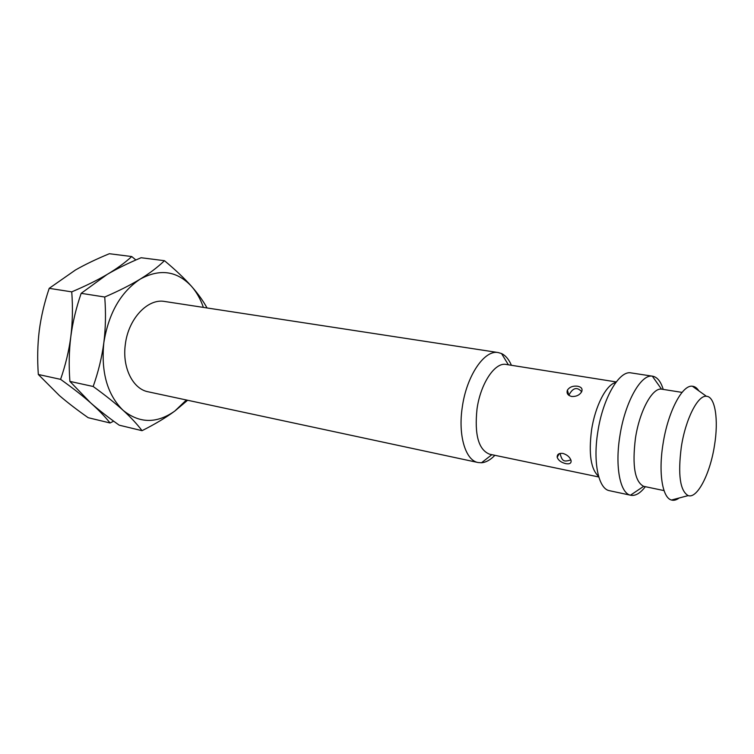<?xml version="1.0" encoding="UTF-8"?>
<svg xmlns="http://www.w3.org/2000/svg" width="754" height="754" viewBox="0 0 754 754"><rect width="100%" height="100%" fill="white"/><g stroke="black" fill="none" stroke-linecap="round" stroke-linejoin="round"><path stroke-width="1.13" d="M498.243 352.561L164.711 301.477C147.812 298.169 128.274 318.791 125.334 344.418C122.035 367.481 132.845 389.017 148.123 391.788L478.055 462.522C465.51 460.487 457.904 435.312 462.296 407.085C466.585 375.746 484.483 349.536 498.243 352.561L501.542 353.56C505.604 355.511 508.903 359.413 511.419 365.285M598.789 476.98L489.648 454.219C478.545 449.846 474.341 434.756 477.018 408.97C480.534 383.447 494.992 361.948 506.132 364.446L616.235 381.939M478.055 462.522L481.495 462.767C485.981 462.391 490.449 459.902 494.888 455.312M615.811 382.504C606.386 384.333 595.094 406.057 591.541 430.214C588.535 454.049 590.882 469.412 598.591 476.302M565.754 463.625C561.23 462.532 558.375 460.411 557.187 457.263C557.046 454.304 558.959 453.022 562.927 453.427C567.272 454.794 569.986 457.178 571.07 460.581C571.4 463.295 569.628 464.304 565.754 463.625M571.636 396.472C567.781 395.407 566.377 393.296 567.423 390.12C569.553 387 572.946 385.699 577.611 386.218C581.466 387.028 582.804 388.885 581.626 391.816C579.524 395.153 576.197 396.708 571.636 396.472M652.662 376.208L652.333 376.171C640.862 373.927 624.774 402.74 619.816 436.368C614.915 466.669 620.137 493.22 630.476 495.199L609.373 490.675C598.572 488.941 592.88 462.475 597.752 432.268C602.635 398.743 619.166 370.223 630.994 372.891L652.662 376.208C657.299 377.085 660.815 381.477 663.218 389.394M630.796 495.274C635.443 496.104 640.297 493.248 645.349 486.698M664.029 490.6L643.652 486.33C634.802 481.702 632.069 465.718 635.434 438.357C639.477 411.147 652.285 387.584 661.503 389.139L682.068 392.391M698.807 390.826C696.998 387.98 694.868 386.453 692.398 386.227C682.266 384.531 667.799 412.165 663.002 444.087C658.299 472.843 662.464 498.026 671.503 500.025C673.888 500.694 676.432 500.025 679.128 498.008M688.176 495.604C680.042 490.92 677.761 474.671 681.333 446.877C685.537 419.177 697.827 395.021 706.413 396.284C715.226 396.425 718.75 419.931 714.481 445.491C710.211 473.587 697.271 499.007 688.176 495.604L671.503 500.025M186.379 399.988L174.834 411.034C156.7 423.795 139.443 423.55 123.062 410.28C107.351 394.842 100.942 372.344 103.826 342.768C105.664 328.16 105.965 312.91 104.731 297.019L81.168 293.334L107.143 274.437C116.813 268.763 128.133 263.193 141.102 257.736L164.466 260.696C175.522 269.932 184.523 278.462 191.478 286.284C176.973 270.827 159.895 268.433 140.225 279.103C120.697 292.062 108.567 313.287 103.826 342.768C101.894 357.311 98.34 371.882 93.176 386.491L69.896 381.401C68.737 365.709 69.048 350.761 70.819 336.576C72.686 322.354 76.135 307.943 81.168 293.334M203.382 307.406C200.536 299.121 196.568 292.081 191.478 286.284C198 293.683 203.184 300.912 207.039 307.962M187.623 400.251L174.834 411.034C166.012 417.556 155.088 424.106 142.044 430.685C137.171 424.191 130.847 417.386 123.062 410.28C115.211 403.164 105.249 395.237 93.176 386.491M142.044 430.685L119.207 425.181C108.086 417.273 98.538 409.808 90.565 402.796L69.896 381.401M113.665 421.166L110.065 422.975C104.957 416.538 98.454 409.808 90.565 402.796C82.62 395.775 72.62 387.961 60.584 379.356C65.541 365.059 68.953 350.798 70.819 336.576C72.591 322.288 72.893 307.387 71.743 291.864C85.692 285.936 97.502 280.13 107.143 274.437C116.738 268.726 124.938 262.769 131.743 256.548L135.871 259.989M104.731 297.019C118.793 290.931 130.621 284.955 140.225 279.103C149.773 273.221 157.85 267.086 164.466 260.696M71.743 291.864L49.208 288.339L75.485 269.979C85.183 264.456 96.474 259.037 109.358 253.721L131.743 256.548M60.584 379.356L38.322 374.484C37.238 359.149 37.549 344.54 39.255 330.657C41.065 316.746 44.373 302.637 49.208 288.339M110.065 422.975L88.18 417.697C77.087 409.912 67.511 402.551 59.453 395.624L38.322 374.484M501.542 353.56L508.366 364.804M491.862 454.681L481.495 462.767M652.333 376.171L661.503 389.139M643.652 486.33L630.476 495.199M692.398 386.227L706.413 396.284M567.423 390.12L568.77 395.275M568.836 395.322C572.738 387.744 577.008 386.548 581.673 391.731M557.187 457.263L559.242 453.672M560.005 453.418C562.211 461.401 563.643 462.127 570.882 459.931"/></g></svg>

